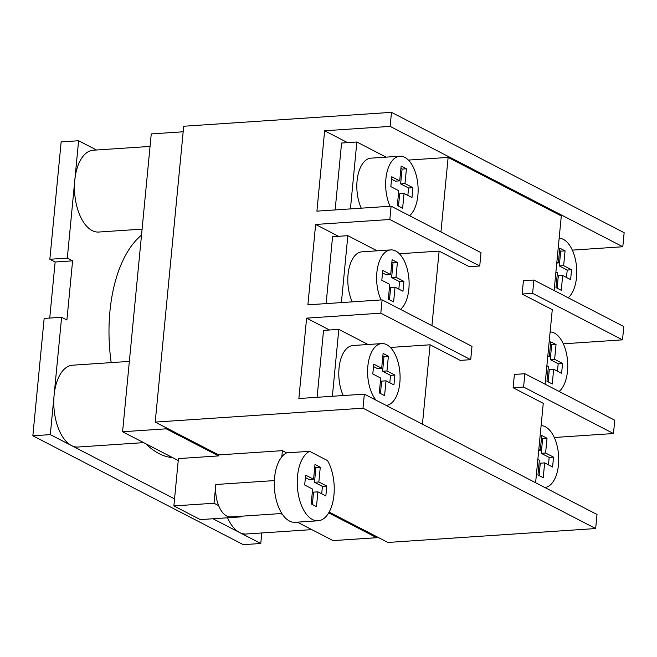 <?xml version="1.0" encoding="UTF-8"?>
<svg xmlns="http://www.w3.org/2000/svg" width="657" height="657" viewBox="0 0 657 657"><rect width="100%" height="100%" fill="white"/><g stroke="black" fill="none" stroke-linecap="round" stroke-linejoin="round"><path stroke-width="0.99" d="M595.661 528.548L362.993 408.186L364.348 394.134L597.016 514.497L595.661 528.548L387.893 542.452L376.781 536.712L376.691 537.697L333.042 540.612L297.366 522.159M166.32 427.838L218.674 454.923L218.576 455.909L166.229 428.824L166.32 427.838L155.216 422.098L183.705 126.243L391.482 112.339L624.15 232.701L622.795 246.753L572.329 250.128M282.51 514.48L280.753 513.569M178.236 460.532L122.58 431.748L151.258 133.921L183.172 131.786M311.788 529.624L246.153 534.018A41.005 21.361 -93.8 0 1 239.616 532.548A41.005 21.361 -93.8 0 1 227.544 517.782M261.782 532.967L260.772 543.495L212.958 518.759M174.54 498.885L71.465 445.561A41.005 21.361 -93.8 0 1 54.112 395.177A41.005 21.361 -93.8 0 1 72.525 365.21L129.355 361.399M143.628 442.637L77.994 447.031A41.005 21.361 -93.8 0 1 71.465 445.561L50.31 434.622L61.61 317.265L66.899 320.008L72.599 260.837L67.31 258.102L74.808 180.19A41.005 21.361 -93.8 0 1 93.22 150.223L150.051 146.421M142.084 229.137L98.698 232.044A41.005 21.361 -93.8 0 1 92.161 230.582A41.005 21.361 -93.8 0 1 74.808 180.19L78.61 140.746L96.505 150.001M172.66 457.65A115.829 60.354 -93.8 0 1 158.961 453.56A115.829 60.354 -93.8 0 1 145.813 443.762M111.197 362.615A115.829 60.354 -93.8 0 1 141.51 235.149M78.61 140.746L61.15 141.912L49.85 259.269L67.31 258.102M72.599 260.837L55.139 262.003L49.85 259.269M49.735 318.062L55.139 262.003M61.61 317.265L44.15 318.44L32.85 435.788L50.31 434.622M260.772 543.495L243.312 544.661L32.85 435.788M170.278 456.418A115.829 60.354 -93.8 0 1 168.611 457.058M215.825 484.505A25.623 13.354 86.2 0 0 218.65 505.635L214.018 503.237L215.825 484.505L274.347 480.587M240.528 516.262L240.462 516.919L239.337 516.336M329.165 512.074L376.781 536.712M376.691 537.697L328.705 512.871M166.229 428.824L122.58 431.748M318.095 520.779L295.133 522.315A35.314 18.396 -93.8 0 1 275.595 497.094A35.314 18.396 -93.8 0 1 281.804 456.861A35.314 18.396 86.2 0 1 286.666 452.862L309.628 451.326L327.539 460.59A35.314 18.396 86.2 0 1 333.51 498.449A35.314 18.396 86.2 0 1 318.095 520.779A35.314 18.396 86.2 0 1 297.72 490.426A35.314 18.396 86.2 0 1 309.628 451.326M240.462 516.919L200.303 519.605L173.867 505.931L178.425 458.594L218.576 455.909M218.674 454.923L282.403 450.653L281.804 456.861M282.403 450.653L286.666 452.862M326.784 486.081L318.85 481.975L320.279 467.184L314.99 464.45L313.561 479.24L305.636 475.142L304.684 484.997L312.617 489.104L311.188 503.894L316.477 506.629L317.906 491.838L325.839 495.945L326.784 486.081L322.423 486.377L314.489 482.271L315.91 467.48L314.752 466.881M218.65 505.635A25.623 13.354 86.2 0 0 230.755 516.911L281.853 513.495M214.018 503.237L173.867 505.931M362.993 408.186L155.216 422.098M382.095 299.863L380.814 313.175L470.708 359.683L471.989 346.37L382.095 299.863L307.895 304.832L315.631 224.456L389.831 219.495L479.733 265.995L481.014 252.682L391.12 206.183L389.831 219.495M329.518 329.995L306.605 318.144L380.814 313.175M306.605 318.144L298.869 398.52L364.348 394.134M347.561 142.626L324.648 130.776L390.127 126.39L391.482 112.339M324.648 130.776L316.912 211.143L391.12 206.183M431.936 325.65L439.114 251.105L399.382 253.766M533.895 280.038L523.415 280.736L522.134 294.049L532.613 293.351L622.508 339.85L623.789 326.537L533.895 280.038L532.613 293.351M545.096 384.189L552.274 309.644L522.134 294.049M613.482 433.538L614.763 420.225L524.869 373.726L514.398 374.424L513.117 387.737L523.588 387.039L613.482 433.538L554.286 437.496M535.611 482.731L543.257 403.332L513.117 387.737M422.443 424.192L430.089 344.794L460.237 360.381L470.708 359.683M439.114 251.105L469.254 266.693L479.733 265.995M440.954 231.962L448.131 157.417L408.408 160.078M554.122 290.501L561.3 215.956L448.131 157.417M563.312 343.816L622.508 339.85M386.111 157.138L356.858 142.002L341.583 143.029L335.144 209.928M338.544 236.315L315.631 224.456M377.093 250.818L347.84 235.691L332.565 236.709L326.118 303.608M368.068 344.506L338.815 329.379L323.54 330.397L317.101 397.296M390.127 126.39L622.795 246.753M430.089 344.794L390.365 347.446M524.869 373.726L523.588 387.039M356.858 142.002L350.419 208.901M409.533 215.71A31.01 16.154 86.2 0 0 417.934 185.2A31.01 16.154 86.2 0 0 404.753 157.327A31.01 16.154 86.2 0 0 399.809 156.218L371.008 158.148A31.01 16.154 86.2 0 0 357.769 176.019A31.01 16.154 86.2 0 0 361.268 208.179M347.84 235.691L341.394 302.59M400.507 309.39A31.01 16.154 86.2 0 0 408.917 278.888A31.01 16.154 86.2 0 0 395.736 251.015A31.01 16.154 86.2 0 0 390.792 249.906L361.982 251.828A31.01 16.154 86.2 0 0 348.744 269.707A31.01 16.154 86.2 0 0 352.242 301.867M338.815 329.379L332.376 396.278M386.201 405.443A31.01 16.154 86.2 0 0 400.088 377.89A31.01 16.154 86.2 0 0 386.71 344.695A31.01 16.154 86.2 0 0 381.774 343.586L352.965 345.516A31.01 16.154 86.2 0 0 339.726 363.395A31.01 16.154 86.2 0 0 343.225 395.547M399.809 156.218A31.01 16.154 86.2 0 0 386.579 174.089A31.01 16.154 86.2 0 0 390.077 206.249M412.933 187.697L404.999 183.59L406.428 168.8L401.14 166.065L399.711 180.856L391.786 176.758L390.833 186.621L398.766 190.719L397.337 205.51L402.626 208.244L404.055 193.454L411.988 197.56L412.933 187.697L408.572 187.992L400.639 183.886L402.059 169.095L400.901 168.496M390.792 249.906A31.01 16.154 86.2 0 0 377.553 267.777A31.01 16.154 86.2 0 0 381.052 299.937M403.915 281.385L395.982 277.279L397.403 262.488L392.114 259.753L390.693 274.544L382.76 270.438L381.816 280.301L389.741 284.407L388.32 299.198L393.609 301.933L395.029 287.142L402.963 291.248L403.915 281.385L399.546 281.672L391.613 277.574L393.042 262.775L391.884 262.184M381.774 343.586A31.01 16.154 86.2 0 0 367.871 365.982A31.01 16.154 86.2 0 0 376.034 400.179M394.89 375.065L386.957 370.967L388.386 356.176L383.097 353.441L381.676 368.232L373.743 364.126L372.79 373.989L380.723 378.095L379.303 392.886L384.583 395.621L386.012 380.83L393.945 384.928L394.89 375.065L390.529 375.361L382.596 371.254L384.017 356.464L382.867 355.864M568.174 297.769A31.01 16.154 86.2 0 0 576.575 267.259A31.01 16.154 86.2 0 0 563.394 239.386A31.01 16.154 86.2 0 0 559.148 238.261M555.896 272.006L557.407 272.786L555.978 287.577L561.267 290.312L562.696 275.521L570.621 279.619L571.574 269.756L563.64 265.658L565.069 250.867L559.78 248.132L558.351 262.923L556.849 262.143M559.148 391.457A31.01 16.154 86.2 0 0 567.558 360.948A31.01 16.154 86.2 0 0 554.377 333.074A31.01 16.154 86.2 0 0 550.131 331.949M546.879 365.694L548.381 366.466L546.961 381.265L552.25 384L553.67 369.201L561.604 373.307L562.556 363.444L554.623 359.346L556.044 344.547L550.755 341.812L549.334 356.611L547.831 355.831M544.842 487.502A31.01 16.154 86.2 0 0 558.729 459.957A31.01 16.154 86.2 0 0 545.351 426.763A31.01 16.154 86.2 0 0 541.105 425.637M537.861 459.374L539.364 460.155L537.935 474.945L543.224 477.68L544.653 462.889L552.586 466.996L553.531 457.132L545.597 453.026L547.026 438.235L541.738 435.501L540.309 450.291L538.806 449.511M386.957 370.967L382.596 371.254M389.815 382.793L390.529 375.361M386.012 380.83L381.643 381.117L380.452 393.486M381.676 368.232L377.307 368.52L373.505 366.557M388.386 356.176L384.017 356.464M398.832 289.105L399.546 281.672M389.478 299.797L390.669 287.438L395.029 287.142M390.693 274.544L386.324 274.84L382.53 272.869M407.857 195.425L408.572 187.992M398.495 206.109L399.686 193.749L404.055 193.454M399.711 180.856L395.35 181.151L391.547 179.189M548.455 464.86L549.17 457.428L541.237 453.322L542.657 438.531L541.499 437.932M539.093 475.545L540.284 463.185L544.653 462.889M557.473 371.172L558.187 363.74L550.254 359.634L551.683 344.843L550.525 344.243M548.119 381.857L549.309 369.497L553.67 369.201M566.49 277.484L567.213 270.052L559.279 265.945L560.7 251.155L559.542 250.555M557.136 288.177L558.327 275.809L562.696 275.521M395.982 277.279L391.613 277.574M397.403 262.488L393.042 262.775M404.999 183.59L400.639 183.886M406.428 168.8L402.059 169.095M553.531 457.132L549.17 457.428M545.597 453.026L541.237 453.322M540.309 450.291L538.724 450.398M547.026 438.235L542.657 438.531M562.556 363.444L558.187 363.74M554.623 359.346L550.254 359.634M549.334 356.611L547.741 356.71M556.044 344.547L551.683 344.843M571.574 269.756L567.213 270.052M563.64 265.658L559.279 265.945M558.351 262.923L556.766 263.03M565.069 250.867L560.7 251.155M318.85 481.975L314.489 482.271M321.708 493.809L322.423 486.377M317.906 491.838L313.537 492.134L312.346 504.494M313.561 479.24L309.201 479.536L305.398 477.565M320.279 467.184L315.91 467.48"/></g></svg>

